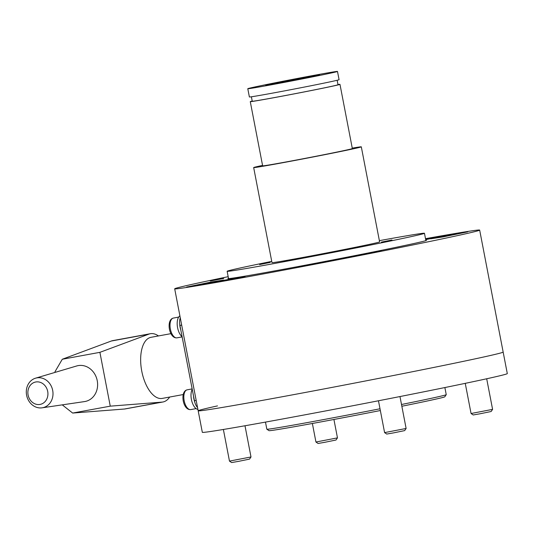 <?xml version="1.0" encoding="UTF-8"?>
<svg xmlns="http://www.w3.org/2000/svg" width="534" height="534" viewBox="0 0 534 534"><rect width="100%" height="100%" fill="white"/><g stroke="black" fill="none" stroke-linecap="round" stroke-linejoin="round"><path stroke-width="0.8" d="M379.374 240.654A100.479 1.529 169.1 0 1 424.463 233.278A100.479 1.529 169.1 0 1 411.981 236.442A100.479 1.529 169.1 0 1 301.123 258.536A100.479 1.529 169.1 0 1 227.13 271.279A100.479 1.529 169.1 0 1 239.612 268.108A100.479 1.529 169.1 0 1 271.739 261.38M401.842 406.254A89.518 1.362 -10.9 0 0 433.668 399.606A89.518 1.362 -10.9 0 0 444.782 396.809L446.23 394.673A91.347 1.388 169.1 0 1 446.23 394.673A91.347 1.388 169.1 0 1 434.89 397.523A91.347 1.388 169.1 0 1 401.508 404.492M380.001 408.77A91.347 1.388 169.1 0 1 266.86 429.209A91.347 1.388 169.1 0 1 266.84 429.196L265.478 422.1M259.624 264.564L270.297 262.408L259.624 264.564M297.131 258.843L283.688 261.373L297.131 258.843M391.969 239.986L381.303 242.142L391.969 239.986M266.86 429.209L268.996 430.658A89.518 1.362 -10.9 0 0 380.341 410.533M223.619 280.083L186.653 287.052L211.324 281.999L223.619 280.083M371.117 252.629L381.243 250.947L371.531 253.089L341.773 258.549L371.117 252.629M430.738 238.818L467.711 231.856L443.04 236.909L430.738 238.818M483.864 356.959A155.287 2.363 169.1 0 1 312.53 391.102A155.287 2.363 169.1 0 1 198.181 410.793A155.287 2.363 -10.9 0 0 312.53 391.102A155.287 2.363 -10.9 0 0 483.864 356.959A155.287 2.363 -10.9 0 0 503.155 352.06A155.287 2.363 169.1 0 1 483.864 356.959M425.505 238.685A155.287 2.363 169.1 0 1 479.666 230.087A155.287 2.363 169.1 0 1 460.375 234.98A155.287 2.363 169.1 0 1 289.041 269.123A155.287 2.363 169.1 0 1 174.691 288.814A155.287 2.363 169.1 0 1 193.989 283.921A155.287 2.363 169.1 0 1 228.172 276.685M223.759 278.454L210.316 280.991L223.759 278.454M425.812 240.28A101.12 1.542 169.1 0 1 426.472 240.333A101.12 1.542 169.1 0 1 413.91 243.517A101.12 1.542 169.1 0 1 302.344 265.752A101.12 1.542 169.1 0 1 227.884 278.574A101.12 1.542 169.1 0 1 228.479 278.281M215.803 282.326L205.677 284.008L215.389 281.865L245.146 276.405L215.803 282.326M308.512 265.291L298.393 266.973L308.105 264.831L337.855 259.37L308.512 265.291M425.578 239.038L448.68 234.9L425.691 239.632M196.185 400.44L194.436 400.76A9.131 4.472 79.6 0 0 197.553 407.542M194.436 400.76L179.925 325.42L181.68 325.099M180.285 317.87A9.131 4.472 79.6 0 0 179.925 325.42M182.101 336.707A11.327 5.54 -100.4 0 1 177.588 327.716A11.327 5.54 -100.4 0 1 179.891 315.814M180.812 330.019A11.327 5.54 -100.4 0 1 180.098 327.255A11.327 5.54 -100.4 0 1 179.711 324.011M197.92 409.418A11.327 5.54 -100.4 0 1 191.406 399.465A11.327 5.54 -100.4 0 1 192.227 389.299M194.756 402.149A11.327 5.54 -100.4 0 1 193.915 399.005A11.327 5.54 -100.4 0 1 193.548 396.161M305.742 77.183A27.401 0.414 -10.9 0 0 265.725 85.26A27.401 0.414 -10.9 0 0 279.536 82.97A27.401 0.414 -10.9 0 0 319.546 74.894A27.401 0.414 -10.9 0 0 305.742 77.183M270.798 84.899A45.67 0.694 -10.9 0 0 337.488 71.443A45.67 0.694 -10.9 0 0 314.473 75.254A45.67 0.694 -10.9 0 0 247.789 88.711A45.67 0.694 -10.9 0 0 270.798 84.899M247.789 88.711L249.378 96.968A45.67 0.694 -10.9 0 0 272.393 93.15A45.67 0.694 -10.9 0 0 339.077 79.693L337.488 71.443M251.387 96.787L252.248 101.246A43.661 0.667 -10.9 0 0 274.249 97.602A43.661 0.667 -10.9 0 0 338.002 84.732L337.141 80.274M252.208 101.046A45.67 0.694 -10.9 0 0 250.272 101.627A45.67 0.694 -10.9 0 0 273.288 97.815A45.67 0.694 -10.9 0 0 339.971 84.352A45.67 0.694 -10.9 0 0 337.962 84.532M250.272 101.627L262.641 165.847A45.67 0.694 -10.9 0 0 285.657 162.029A45.67 0.694 -10.9 0 0 352.34 148.572L339.971 84.352M262.554 165.393A54.808 0.834 -10.9 0 0 253.67 167.569A54.808 0.834 -10.9 0 0 281.284 162.997A54.808 0.834 -10.9 0 0 361.311 146.843A54.808 0.834 -10.9 0 0 352.253 148.118M253.67 167.569L271.98 262.641A54.808 0.834 -10.9 0 0 299.594 258.062A54.808 0.834 -10.9 0 0 379.614 241.915L361.311 146.843M337.468 437.873L336.019 440.009L324.872 442.292L318.084 443.467L315.941 442.019L337.468 437.873L333.924 419.477M251 456.964L249.552 459.106L238.404 461.389L231.616 462.557L229.473 461.109L251 456.964L244.993 425.765M492.588 409.371L491.14 411.507L479.993 413.79L473.204 414.965L471.061 413.516L492.588 409.371L486.694 378.766M406.12 428.468L404.672 430.604L393.525 432.887L386.736 434.062L384.593 432.613L406.12 428.468L399.979 396.555M217.478 405.9A155.287 2.363 -10.9 0 0 198.181 410.793L202.326 432.313A155.287 2.363 -10.9 0 0 316.675 412.622A155.287 2.363 -10.9 0 0 488.009 378.479A155.287 2.363 -10.9 0 0 507.3 373.586L479.666 230.087M162.483 398.357A31.059 15.199 -100.4 0 1 162.223 398.411A31.059 15.199 -100.4 0 1 141.71 370.876A31.059 15.199 -100.4 0 1 150.742 337.368A31.059 15.199 -100.4 0 1 151.002 337.314L170.953 333.65M42.52 407.756A15.206 13.257 -102.5 0 0 52.692 390.427A15.206 13.257 -102.5 0 0 36.773 377.892A15.206 13.257 -102.5 0 0 35.571 378.179A15.206 13.257 -102.5 0 0 26.7 395.681A15.206 13.257 -102.5 0 0 42.113 407.822A15.206 13.257 -102.5 0 0 42.52 407.756M35.571 378.179L76.676 365.97A18.269 15.927 77.5 0 1 78.118 365.623A18.269 15.927 77.5 0 1 97.241 380.682A18.269 15.927 77.5 0 1 85.026 401.501A18.269 15.927 77.5 0 1 84.539 401.581L42.113 407.822M35.745 381.99A11.428 9.959 77.5 0 1 47.7 391.409A11.428 9.959 77.5 0 1 40.063 404.425A11.428 9.959 77.5 0 1 28.102 395.006A11.428 9.959 77.5 0 1 35.745 381.99M169.685 397.042A34.71 16.988 -100.4 0 1 162.883 402.002L125.276 408.911A34.71 16.988 -100.4 0 1 124.415 409.024L72.651 413.062L62.258 404.859M55.082 372.385L54.969 371.764L62.291 359.249L111.319 341.019A34.71 16.988 -100.4 0 1 112.734 340.632L150.341 333.723A34.71 16.988 -100.4 0 1 158.464 335.946M162.883 402.002A34.71 16.988 -100.4 0 1 162.022 402.115L110.258 406.154L99.898 352.34L148.933 334.11A34.71 16.988 -100.4 0 1 150.341 333.723M99.898 352.34L62.291 359.249M110.258 406.154L72.651 413.062M177.068 337.822A10.046 4.919 -100.4 0 1 176.988 337.842A10.046 4.919 -100.4 0 1 170.366 329.017A10.046 4.919 -100.4 0 1 173.27 318.09A10.046 4.919 -100.4 0 1 173.356 318.077L178.67 317.096M190.885 409.571A10.046 4.919 -100.4 0 1 190.805 409.591A10.046 4.919 -100.4 0 1 184.183 400.767A10.046 4.919 -100.4 0 1 187.087 389.84A10.046 4.919 -100.4 0 1 187.174 389.827L192.153 388.912M148.933 334.11L111.319 341.019M162.022 402.115L124.415 409.024M227.13 271.279L228.545 278.621M444.875 387.557L446.237 394.646M424.463 233.278L425.878 240.62M174.691 288.814L198.181 410.793M173.356 318.077L173.223 318.104C165.92 319.873 169.084 338.81 176.988 337.842L182.134 336.894M187.174 389.827L187.04 389.853C179.738 391.622 182.902 410.559 190.805 409.591L196.118 408.617M315.941 442.012L312.37 423.482M229.473 461.109L223.379 429.476M471.061 413.516L465.254 383.352M384.593 432.607L378.466 400.774M162.223 398.411L183.242 394.546"/></g></svg>
